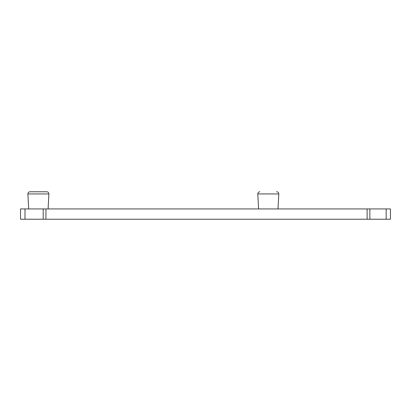 <?xml version="1.0" encoding="UTF-8"?>
<svg xmlns="http://www.w3.org/2000/svg" width="411" height="411" viewBox="0 0 411 411"><rect width="100%" height="100%" fill="white"/><g stroke="black" fill="none" stroke-linecap="round" stroke-linejoin="round"><path stroke-width="0.62" d="M386.165 219.227L20.55 219.227L20.55 208.932L390.45 208.932L390.45 219.227L386.165 219.227L386.165 208.932M30.157 191.773L46.833 191.773C48.133 191.911 48.822 192.636 48.888 193.941L27.897 193.941C27.969 192.636 28.652 191.911 29.952 191.773L46.628 191.773M258.581 208.932L257.8 193.941L278.792 193.941C278.72 192.636 278.036 191.911 276.737 191.773L276.531 191.773M369.864 219.227L369.864 208.932M43.196 219.227L43.196 208.932M367.115 219.227L367.115 208.932M45.94 219.227L45.94 208.932M24.999 219.227L24.999 208.932M28.683 208.932L27.897 193.941M48.102 208.932L48.888 193.941M257.8 193.941C257.867 192.636 258.555 191.911 259.855 191.773M278.006 208.932L278.792 193.941"/></g></svg>
